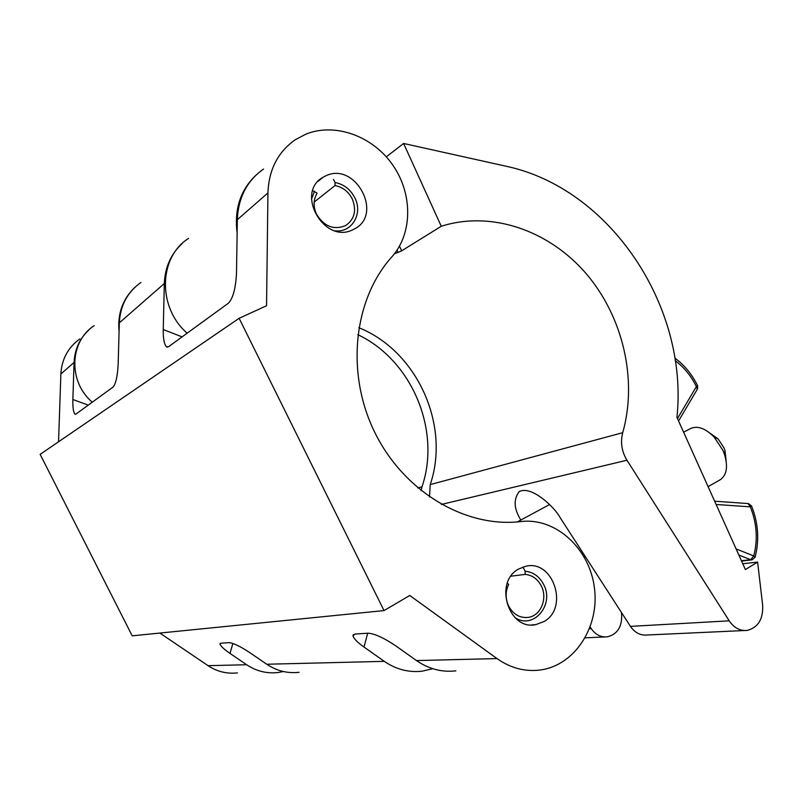 <?xml version="1.0" encoding="UTF-8"?>
<svg xmlns="http://www.w3.org/2000/svg" width="803" height="803" viewBox="0 0 803 803"><rect width="100%" height="100%" fill="white"/><g stroke="black" fill="none" stroke-linecap="round" stroke-linejoin="round"><path stroke-width="1.2" d="M326.148 175.666L323.007 177.292C294.842 192.72 324.141 244.383 352.647 229.839L354.414 228.965C383.553 214.592 355.659 161.734 326.148 175.666M518.557 569.076C493.534 582.235 508.6 630.777 535.832 624.634L544.183 621.452C569.267 607.419 552.896 559.018 525.543 566.316L518.557 569.076M305.853 134.161L295.263 139.752C277.928 151.928 268.814 169.654 267.941 192.931L266.556 305.752L239.133 318.299L384.035 610.581L409.781 595.485L497.007 658.59C510.437 668.026 524.73 671.85 539.887 670.053C574.878 665.677 599.821 626.651 594.381 587.555C589.452 548.379 555.606 517.363 521.017 521.548C465.881 528.264 404.12 492.109 374.891 432.616C345.511 373.224 353.461 299.409 391.864 256.87C412.692 233.613 412.893 193.935 392.808 165.117C372.893 136.199 335.202 122.267 305.853 134.161M263.565 169.062C246.983 180.755 238.24 197.638 237.337 219.691L236.504 272.829C235.751 288.126 233.071 298.234 228.474 303.143L168.55 346.725L166.362 346.725C164.123 344.035 163.089 338.304 163.25 329.541L182.1 336.879M182.01 243.68C170.868 254.089 164.976 267.369 164.324 283.519L163.25 329.541M140.906 282.475C127.446 292.111 120.249 305.572 119.326 322.866L118.151 364.442C117.519 376.316 115.803 383.874 113.022 387.116L75.984 414.057L74.89 414.067C73.334 412.049 72.661 407.201 72.862 399.513L88.27 405.124M88.832 329.993C79.638 338.625 74.719 349.435 74.077 362.424L72.862 399.513M79.888 338.906C68.094 347.398 61.761 359.082 60.877 373.967L58.549 441.78M232.88 643.454L229.989 653.391L246.611 664.733C256.277 671.157 266.716 673.747 277.938 672.523L283.369 671.529M229.989 653.391C224.188 649.386 220.855 646.305 219.992 644.126L220.935 643.213L229.116 642.651C233.432 643.083 240.248 646.355 249.562 652.458L266.737 664.242C276.724 670.906 287.494 673.597 299.067 672.322M367.694 633.206L364 647.047L384.306 661.351C396.1 669.431 408.737 672.703 422.227 671.167L432.757 668.718M364 647.047C357.666 642.571 353.982 638.857 352.969 635.926L354.876 634.079L367.995 633.186C374.589 633.657 383.714 637.783 395.347 645.562L416.486 660.568C428.752 669.029 441.881 672.462 455.863 670.846M159.867 633.055L208.057 665.677C217.091 671.639 226.888 674.038 237.427 672.904M239.133 318.299L40.15 454.357L132.194 635.835L384.035 610.581M399.513 246.16L401.641 250.837L398.017 252.403L397.023 250.215M401.641 250.837L441.259 226.265C491.265 210.326 548.891 230.381 585.989 273.442C623.048 316.633 637.743 379.638 622.716 432.697C620.267 442.262 621.683 451.447 626.962 460.239L729.224 620.839C734.042 627.896 740.035 631.088 747.202 630.405C758.092 627.544 763.241 619.203 762.669 605.372L757.61 562.1L745.385 569.548L676.929 417.349C688.783 306.846 610.29 188.032 505.629 166.131L403.608 143.466L441.259 226.265M358.8 327.714C417.048 350.901 450.573 425.078 430.217 484.59L429.505 496.947M394.494 253.708L398.017 252.403M256.077 175.064C240.468 189.96 234.145 209.232 237.126 232.88M187.179 333.185C157.428 307.619 158.502 257.201 188.585 238.391M621.381 612.388L621.673 615.108C621.994 627.093 617.206 634.33 607.309 636.829C600.815 637.421 595.445 634.681 591.179 628.588L590.185 627.053M520.826 520.043C513.86 508.781 513.318 499.305 519.21 491.627C531.445 485.012 554.963 507.566 560.173 517.694L630.435 626.38C634.852 632.754 640.413 635.625 647.098 635.002L744.411 630.536M757.61 562.1L742.775 563.746M386.303 156.856L403.608 143.466M357.797 334.65C411.819 360.085 441.309 430.298 422.007 486.809L421.103 490.673M134.934 287.283C122.658 299.017 117.368 313.812 119.075 331.669M92.325 402.173C68.104 382.067 69.319 341.496 94.212 325.657M710.133 433.269L718.093 438.93L723.904 447.703L724.968 450.413L726.123 460.802M719.809 479.993L720.462 479.622C726.795 474.964 728.14 466.553 724.487 454.368L722.881 450.272L714.098 436.993C705.134 428.079 697.145 425.329 690.118 428.742L683.624 432.235M335.112 230.822C351.855 233.031 363.217 213.608 354.785 197.719C350.379 189.327 343.814 184.258 335.092 182.502L333.456 179.43M312.738 190.723L317.125 193.182C313.3 199.636 313.11 206.672 316.563 214.301C324.201 226.546 333.877 230.31 345.611 225.583C354.615 219.299 356.823 210.376 352.216 198.833C348.361 191.516 342.63 187.089 335.022 185.553L335.092 182.502M314.164 202.075L335.022 185.553M314.575 191.224L311.474 199.114M514.823 617.427C532.941 630.405 554.853 604.94 543.681 584.534C539.435 576.454 533.252 572.027 525.142 571.244L522.934 567.038M507.305 583.309L508.711 584.313C505.308 591.359 505.268 598.596 508.61 606.004C513.318 614.506 519.922 618.28 528.444 617.356C540.841 615.68 547.837 598.386 541.322 585.979C537.608 578.933 532.208 575.068 525.132 574.396L525.142 571.244M510.959 576.203L525.132 574.396M267.941 192.931L237.337 219.691M164.324 283.519L119.326 322.866M74.077 362.424L60.877 373.967M384.306 661.351L266.737 664.242M497.007 658.59L416.486 660.568M246.611 664.733L208.057 665.677M622.716 432.697L430.217 484.59M591.179 628.588L589.573 628.679M626.962 460.239L441.399 504.435M729.224 620.839L630.435 626.38M422.007 486.809L417.791 487.943M736.12 548.951L753.756 555.917C757.982 539.496 756.838 523.144 750.333 506.854L716.115 504.475M677.471 418.554L696.372 386.614C691.172 375.975 684.126 367.332 675.253 360.677M741.44 560.765L750.715 559.701L738.86 555.044M748.095 503.561L750.333 506.854L751.538 505.96L748.426 503.581L714.65 501.202M751.478 505.84L751.538 505.96C758.303 522.904 759.497 539.957 755.121 557.101L753.756 555.917L750.715 559.701L752.08 559.852L755.061 557.292M678.565 420.993L697.506 388.943L697.586 385.711L696.372 386.614L697.345 389.224M674.851 358.048C684.457 365.114 692.035 374.339 697.586 385.711L697.546 385.621M323.007 177.292L318.169 181.257M535.832 624.634L531.435 624.925M220.193 643.454L219.992 644.126M74.89 414.067L75.452 414.268M353.32 634.601L352.969 635.926M166.362 346.725L167.456 347.147M604.789 636.94L585.257 637.833M519.21 491.627L519.862 491.285M718.093 438.93L714.098 436.993M549.553 504.545L517.363 521.91M720.462 479.622L708.085 486.628M585.116 556.278L584.152 556.83M724.968 450.413L724.487 454.368M751.789 559.882L741.56 561.046M525.343 617.587L528.444 617.356"/></g></svg>
